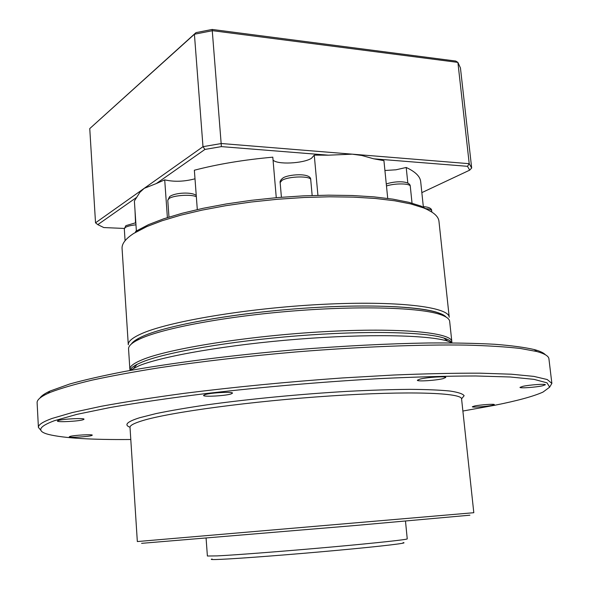 <?xml version="1.0" encoding="UTF-8"?>
<svg xmlns="http://www.w3.org/2000/svg" width="589" height="589" viewBox="0 0 589 589"><rect width="100%" height="100%" fill="white"/><g stroke="black" fill="none" stroke-linecap="round" stroke-linejoin="round"><path stroke-width="0.88" d="M130.117 370.231L129.867 369.237C129.646 366.41 133.732 363.266 142.118 359.798C168.535 348.673 248.411 335.848 324.215 331.673C400.115 327.425 451.881 332.557 451.837 341.635L451.763 342.658M131.391 344.005L138.548 338.366L142.634 336.371C165.583 325.894 227.133 314.276 293.212 309.019C359.297 303.74 418.013 305.735 438.025 312.693L446.042 317.029C438.525 307.951 383.8 303.254 311.839 307.701C239.937 312.096 167.6 324.856 142.634 336.371C136.685 339.058 132.937 341.598 131.391 344.005M451.837 341.635L449.672 321.432C449.422 318.863 446.307 316.565 440.336 314.533C420.141 307.554 360.593 305.588 293.477 310.948C226.375 316.286 163.904 328.029 140.712 338.565L136.589 340.567C131.045 343.593 128.373 346.391 128.557 348.96L129.867 369.237M448.119 341.259L446.845 340.413M462.888 411.034L494.554 405.306C517.282 400.792 533.428 396.382 542.984 392.09L549.662 387.172L547.019 382.843L534.054 379.36L510.207 376.989L475.588 375.973C447.441 376.025 415.186 376.916 378.823 378.653C320.725 381.981 262.9 386.973 205.34 393.614C169.418 398.112 137.752 402.736 110.342 407.478L76.931 414.347L54.394 420.708C38.366 426.694 36.444 431.281 48.637 434.468C64.002 438.172 91.391 439.85 130.795 439.504M41.061 430.515L38.41 427.423C38.182 424.853 42.725 421.864 52.023 418.462L72.116 412.594L101.308 406.277C125.089 401.919 152.684 397.612 184.099 393.356C234.488 387.017 287.182 381.886 342.202 377.969L393.724 375.024C426.09 373.698 454.863 373.087 480.028 373.176L511.436 374.214L533.87 376.393L547.225 379.53L551.864 383.402L549.773 386.907M39.942 398.068C41.274 395.911 44.617 393.585 49.962 391.081L69.796 383.976C84.595 379.861 102.891 375.694 124.677 371.46C170.862 363.038 232.14 355.167 295.487 349.748C343.659 345.905 387.989 343.645 428.483 342.967C453.721 342.82 475.779 343.254 494.672 344.27C511.517 345.588 524.718 347.355 534.289 349.564C539.988 351.11 543.676 352.84 545.355 354.74M551.864 383.402L548.933 358.856C548.676 356.102 544.626 353.658 536.793 351.515L520.381 348.474C506.01 346.825 488.082 345.706 466.606 345.11C420.98 344.396 359.746 346.752 295.737 351.964C246.99 356.212 201.858 361.418 160.326 367.588C134.395 371.718 111.645 375.9 92.068 380.141C74.553 384.337 60.733 388.365 50.61 392.23L47.834 393.437C40.479 396.876 36.908 399.975 37.114 402.736L38.41 427.423M469.912 515.191L356.006 525.432L141.596 543.338M137.333 541.556L473.806 512.71L461.585 398.952C461.997 392.745 408.987 390.75 330.65 395.926C252.409 401.05 169.868 412.234 142.663 420.612C134.071 423.211 129.852 425.464 130.014 427.378L137.333 541.556M403.097 542.631C409.546 542.925 382.408 546.187 337.283 550.34C292.284 554.492 240.202 558.49 220.904 559.336C212.526 559.705 209.596 559.594 212.114 559.005M206.091 538.221L207.387 556.009L217.282 555.891C236.196 554.956 285.643 551.127 330.922 547.063C376.275 542.984 407.75 539.561 407.242 538.876L405.49 521.125M231.021 393.967L232.515 393.143C233.192 391.494 210.56 392.716 204.928 394.652L203.558 395.44C203.036 397.082 225.175 395.882 231.021 393.967M443.097 378.631L445.785 377.475C446.337 376.025 426.915 377.254 419.883 379.132L417.358 380.244C416.916 381.687 435.897 380.487 443.097 378.631M542.381 385.832L545.377 384.764C545.834 383.675 529.621 384.808 522.848 386.34L519.991 387.378C519.616 388.453 535.489 387.356 542.381 385.832M83.24 419.699L84.021 419.213C84.706 417.792 62.11 418.978 58.134 420.575L57.435 421.039C56.897 422.446 79.066 421.29 83.24 419.699M492.006 405.394L494.333 404.614C494.76 403.759 480.249 404.783 474.55 406.005L472.326 406.763C471.966 407.61 486.219 406.616 492.006 405.394M91.597 435.565L92.289 435.183C92.885 434.108 73.441 435.219 69.907 436.464L69.266 436.824C68.795 437.892 87.916 436.802 91.597 435.565M130.154 370.201C130.743 368.375 133.062 366.417 137.112 364.326L142.266 361.999C165.789 352.34 229.504 341.2 297.438 335.848C365.379 330.473 424.816 331.843 443.863 338.027C448.207 339.397 450.828 340.935 451.719 342.636M452.242 342.894L447.75 341.141C428.453 334.957 367.617 333.661 297.931 339.183C228.26 344.675 162.969 355.999 139.048 365.725L129.683 370.547M133.747 233.421C125.619 238.722 121.732 243.75 122.07 248.492L128.292 344.779C128.041 341.561 132.091 338.027 140.425 334.184C166.672 321.837 246.187 308.224 321.749 304.388C397.398 300.478 449.135 306.935 449.23 317.265L438.967 221.324C438.474 216.318 433.261 211.819 423.344 207.829L410.805 203.949L394.77 200.79L375.554 198.486L353.584 197.131L329.442 196.792L303.814 197.506L277.463 199.266L251.194 202.02L225.823 205.679L202.086 210.118L180.676 215.191L162.13 220.735L146.867 226.574L133.747 233.421M135.522 222.775L135.028 210.788M167.386 217.584L164.706 179.851C174.094 182.016 184.188 181.662 195.003 178.798M276.27 197.683L272.803 157.175C243.89 159.781 217.739 164.132 194.355 170.228L197.308 209.566M317.927 195.342L314.261 155.121L311.478 158.294C303.21 163.595 277.066 164.81 273.046 160.046M135.647 231.374L148.612 224.593L163.676 218.806L181.964 213.321L203.072 208.307L226.456 203.919L251.451 200.312L277.323 197.595L303.276 195.865L328.522 195.173L352.31 195.511L373.963 196.866L392.922 199.156L408.744 202.292L421.142 206.143L432.186 212.276M407.824 183.105L406.204 167.475C415.341 171.708 420.171 176.45 420.693 181.677L423.447 207.873M387.724 198.397L383.932 160.657L373.721 158.809L361.801 155.481L352.274 154.171L328.404 155.179L221.398 146.617L204.935 149.429L156.321 183.554L164.706 179.851M406.204 167.475L395.97 169.794L384.919 170.501M314.261 155.121L328.404 155.179M156.321 183.554L144.195 188.347L139.865 192.345L136.707 197.33L97.796 224.645L103.811 227.56L124.308 228.444M136.427 231.794L134.38 201.033L136.707 197.33M421.849 192.625L469.698 170.147L467.489 166.312L373.721 158.809M89.756 128.586L195.997 32.631L212.165 29.45L455.746 61.05L457.896 62.39L212.519 30.68L194.414 34.243L89.756 128.586L95.528 222.826L202.991 146.676L221.412 143.525L469.219 163.683L471.671 168.005L460.451 67.956L457.896 62.39L469.219 163.683L467.489 166.312M195.997 32.631L194.414 34.243L202.991 146.676L204.935 149.429M212.165 29.45L221.398 146.617M95.528 222.826L97.796 224.645M469.698 170.147L471.671 168.005M130.014 427.253C123.771 424.905 126.996 421.724 139.674 417.726L156.019 413.588C170.103 410.68 187.118 407.757 207.056 404.827C248.897 399.033 300.994 394.026 347.981 391.324C370.849 390.176 391.479 389.513 409.863 389.351C426.546 389.469 439.961 390.028 450.092 391.044C458.213 392.281 462.895 393.835 464.132 395.712L461.57 398.827M135.963 224.829C130.898 225.344 127.334 226.228 125.288 227.479L124.308 228.819L125.877 225.653L135.823 222.738M196.351 196.792C191.639 194.09 173.431 195.253 169.021 198.552L167.777 200.267L169.632 196.601C174.815 192.618 191.881 191.69 196.255 195.511M282.006 180.352L280.15 182.583C279.775 181.412 280.622 179.954 282.691 178.209C286.946 174.462 311.463 172.253 310.742 179.829C311.191 175.736 288.544 176.118 282.006 180.352M431.818 212.033L431.685 210.781C431.442 209.625 429.307 208.911 425.28 208.624M412.035 203.153L410.29 186.33C410.526 183.334 395.263 183.069 386.472 185.962M138.548 338.366L136.589 340.567M438.025 312.693L440.336 314.533M49.962 391.081L47.834 393.437M137.112 364.326L133.806 368.059M443.863 338.027L447.75 341.141M534.289 349.564L536.793 351.515M125.082 240.702L124.308 228.819M168.969 217.083L167.777 200.267M281.417 197.256L280.15 182.583M312.163 195.504L310.742 179.829M423.314 206.599C429.042 207.1 431.825 208.499 431.685 210.781M386.274 183.989C395.138 180.86 410.305 180.587 410.29 186.33M137.053 230.498L135.168 232.537M421.142 206.143L423.344 207.829"/></g></svg>
